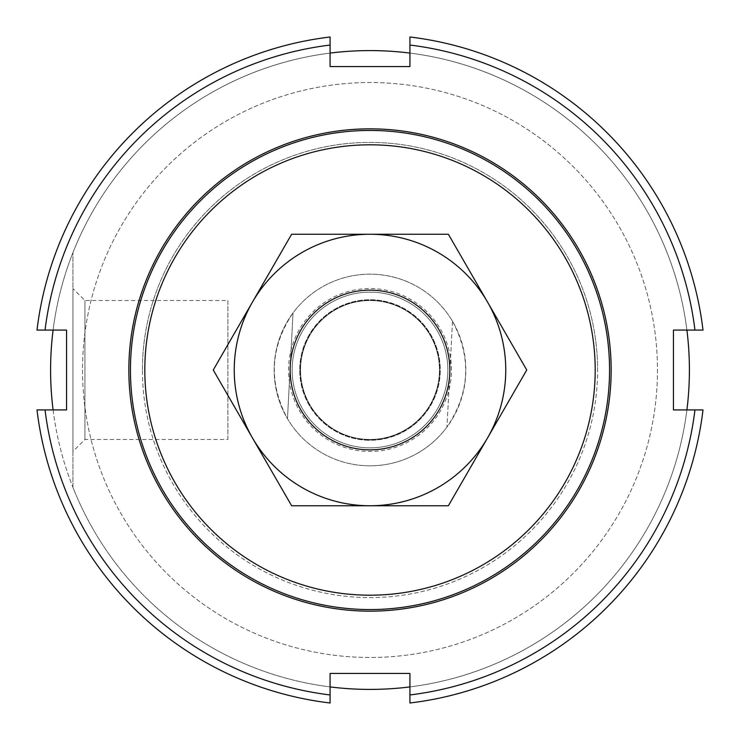<?xml version="1.0" encoding="UTF-8"?>
<svg xmlns="http://www.w3.org/2000/svg" width="740" height="740" viewBox="0 0 740 740"><rect width="100%" height="100%" fill="white"/><g stroke="black" fill="none" stroke-linecap="round" stroke-linejoin="round"><path stroke-width="0.56" stroke-dasharray="3.7 2.78" d="M365.819 449.744A79.855 79.855 0 0 0 449.744 374.181A79.855 79.855 0 0 0 374.181 290.256A79.855 79.855 0 0 0 290.256 365.819A79.855 79.855 0 0 0 365.819 449.744M366.319 440.171A70.272 70.272 0 0 0 440.171 373.682A70.272 70.272 0 0 0 373.682 299.829A70.272 70.272 0 0 0 299.829 366.319A70.272 70.272 0 0 0 366.319 440.171A70.272 70.272 0 0 0 440.171 373.682A70.272 70.272 0 0 0 373.682 299.829A70.272 70.272 0 0 0 299.829 366.319A70.272 70.272 0 0 0 366.319 440.171M364.986 465.691A95.821 95.821 0 0 0 465.691 375.014A95.821 95.821 0 0 0 293.031 312.928L287.481 418.72C268.25 382.349 270.1 347.079 293.031 312.928L287.481 418.72A95.821 95.821 0 0 0 446.969 427.072L452.519 321.28A95.821 95.821 0 0 0 274.309 364.986A95.821 95.821 0 0 0 364.986 465.691M452.519 321.28C471.75 357.651 469.9 392.921 446.969 427.072L452.519 321.28M53.095 409.923A319.412 319.412 0 0 0 389.999 688.792A319.412 319.412 0 0 0 689.412 370A319.412 319.412 0 0 0 370 50.588A319.412 319.412 0 0 0 50.588 370A319.412 319.412 0 0 0 370 689.412A319.412 319.412 0 0 0 689.412 370A319.412 319.412 0 0 1 72.946 487.401L72.946 252.599L72.946 487.401A319.412 319.412 0 0 0 330.077 686.905M409.923 686.905A319.412 319.412 0 0 0 686.905 409.923M82.529 370A287.471 287.471 0 0 0 370 657.471A287.471 287.471 0 0 0 657.471 370A287.471 287.471 0 0 0 370 82.529A287.471 287.471 0 0 0 82.529 370A287.471 287.471 0 0 0 370 657.471A287.471 287.471 0 0 0 657.471 370A287.471 287.471 0 0 0 370 82.529A287.471 287.471 0 0 0 82.529 370M130.444 370A239.557 239.557 0 0 0 370 609.557A239.557 239.557 0 0 0 609.557 370A239.557 239.557 0 0 0 370 130.444A239.557 239.557 0 0 0 130.444 370A239.557 239.557 0 0 0 370 609.557A239.557 239.557 0 0 0 609.557 370A239.557 239.557 0 0 0 370 130.444A239.557 239.557 0 0 0 130.444 370A239.557 239.557 0 0 0 370 609.557A239.557 239.557 0 0 0 609.557 370A239.557 239.557 0 0 0 370 130.444A239.557 239.557 0 0 0 130.444 370M465.821 370A95.821 95.821 0 0 0 370 274.179A95.821 95.821 0 0 0 274.179 370A95.821 95.821 0 0 0 370 465.821A95.821 95.821 0 0 0 465.821 370A95.821 95.821 0 0 0 370 274.179A95.821 95.821 0 0 0 274.179 370A95.821 95.821 0 0 0 370 465.821A95.821 95.821 0 0 0 465.821 370M84.924 300.523L84.924 439.477L72.946 451.446L72.946 288.554L84.924 300.523L227.865 300.523L227.865 439.477L84.924 439.477L84.924 300.523M300.523 370A69.477 69.477 0 0 1 370 300.523A69.477 69.477 0 0 1 439.477 370A69.477 69.477 0 0 1 370 439.477A69.477 69.477 0 0 1 300.523 370A69.477 69.477 0 0 1 370 300.523A69.477 69.477 0 0 1 439.477 370A69.477 69.477 0 0 1 370 439.477A69.477 69.477 0 0 1 300.523 370M451.446 370A81.446 81.446 0 0 0 370 288.554A81.446 81.446 0 0 0 288.554 370A81.446 81.446 0 0 0 370 451.446A81.446 81.446 0 0 0 451.446 370M72.946 288.554L72.946 451.446M227.865 439.477L227.865 300.523M686.905 330.077A319.412 319.412 0 0 0 409.923 53.095M330.077 53.095A319.412 319.412 0 0 0 72.946 252.599A319.412 319.412 0 0 1 689.412 370A319.412 319.412 0 0 0 389.999 51.208A319.412 319.412 0 0 0 53.095 330.077M142.413 370A227.587 227.587 0 0 1 370 142.413A227.587 227.587 0 0 1 597.587 370A227.587 227.587 0 0 0 370 142.413A227.587 227.587 0 0 0 142.413 370A227.587 227.587 0 0 0 370 597.587A227.587 227.587 0 0 0 597.587 370A227.587 227.587 0 0 1 370 597.587A227.587 227.587 0 0 1 142.413 370M611.157 370A241.157 241.157 0 0 0 370 128.843A241.157 241.157 0 0 0 128.843 370A241.157 241.157 0 0 0 370 611.157A241.157 241.157 0 0 0 611.157 370M37 330.077A335.387 335.387 0 0 1 330.077 37L330.077 45.048A327.404 327.404 0 0 0 45.048 330.077L37 330.077M45.048 330.077L66.554 330.077L66.554 409.923L45.048 409.923A327.404 327.404 0 0 0 330.077 694.952L330.077 673.446L409.923 673.446L409.923 694.952A327.404 327.404 0 0 0 694.952 409.923L673.446 409.923L673.446 330.077L694.952 330.077A327.404 327.404 0 0 0 409.923 45.048L409.923 66.554L330.077 66.554L330.077 45.048M409.923 45.048L409.923 37A335.387 335.387 0 0 1 703 330.077L694.952 330.077M694.952 409.923L703 409.923A335.387 335.387 0 0 1 409.923 703L409.923 694.952M330.077 694.952L330.077 703A335.387 335.387 0 0 1 37 409.923L45.048 409.923M252.433 437.877A135.753 135.753 0 0 1 370 234.247A135.753 135.753 0 0 1 487.568 437.877L526.751 370L448.375 234.247L291.625 234.247L213.25 370L291.625 505.753L370 505.753A135.753 135.753 0 0 1 252.433 437.877M447.857 370A77.857 77.857 0 0 0 370 292.143A77.857 77.857 0 0 0 292.143 370A77.857 77.857 0 0 0 370 447.857A77.857 77.857 0 0 0 447.857 370A77.857 77.857 0 0 0 370 292.143A77.857 77.857 0 0 0 292.143 370A77.857 77.857 0 0 0 370 447.857A77.857 77.857 0 0 0 447.857 370M300.125 370A69.875 69.875 0 0 1 370 300.125A69.875 69.875 0 0 1 439.875 370A69.875 69.875 0 0 1 370 439.875A69.875 69.875 0 0 1 300.125 370A69.875 69.875 0 0 1 370 300.125A69.875 69.875 0 0 1 439.875 370A69.875 69.875 0 0 1 370 439.875A69.875 69.875 0 0 1 300.125 370M370 505.753L448.375 505.753L487.568 437.877A135.753 135.753 0 0 1 370 505.753"/><path stroke-width="1.11" d="M365.819 449.744A79.855 79.855 0 0 0 449.744 374.181A79.855 79.855 0 0 0 374.181 290.256A79.855 79.855 0 0 0 290.256 365.819A79.855 79.855 0 0 0 365.819 449.744M330.077 686.905A319.412 319.412 0 0 0 409.923 686.905M686.905 409.923A319.412 319.412 0 0 0 686.905 330.077M53.095 330.077A319.412 319.412 0 0 0 53.095 409.923M130.444 370A239.557 239.557 0 0 0 370 609.557A239.557 239.557 0 0 0 609.557 370A239.557 239.557 0 0 0 370 130.444A239.557 239.557 0 0 0 130.444 370M144.809 370A225.191 225.191 0 0 1 370 144.809A225.191 225.191 0 0 1 595.191 370A225.191 225.191 0 0 1 370 595.191A225.191 225.191 0 0 1 144.809 370M409.923 53.095A319.412 319.412 0 0 0 330.077 53.095M128.843 370A241.157 241.157 0 0 1 370 128.843A241.157 241.157 0 0 1 611.157 370A241.157 241.157 0 0 1 370 611.157A241.157 241.157 0 0 1 128.843 370M37 330.077L45.048 330.077A327.404 327.404 0 0 1 330.077 45.048L330.077 37A335.387 335.387 0 0 0 37 330.077M409.923 45.048A327.404 327.404 0 0 1 694.952 330.077L703 330.077A335.387 335.387 0 0 0 409.923 37L409.923 66.554L330.077 66.554L330.077 45.048M694.952 409.923A327.404 327.404 0 0 1 409.923 694.952L409.923 703A335.387 335.387 0 0 0 703 409.923L673.446 409.923L673.446 330.077L694.952 330.077M45.048 330.077L66.554 330.077L66.554 409.923L37 409.923A335.387 335.387 0 0 0 330.077 703L330.077 673.446L409.923 673.446L409.923 694.952M330.077 694.952A327.404 327.404 0 0 1 45.048 409.923M487.568 437.877A135.753 135.753 0 0 0 370 234.247A135.753 135.753 0 0 0 252.433 437.877L213.25 370L291.625 234.247L448.375 234.247L526.751 370L448.375 505.753L370 505.753A135.753 135.753 0 0 0 487.568 437.877M252.433 437.877A135.753 135.753 0 0 0 370 505.753L291.625 505.753L252.433 437.877"/></g></svg>
